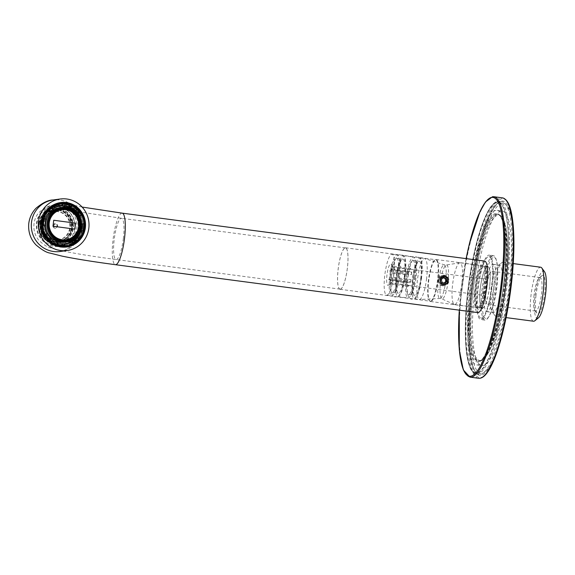 <?xml version="1.0" encoding="UTF-8"?>
<svg xmlns="http://www.w3.org/2000/svg" width="575" height="575" viewBox="0 0 575 575"><rect width="100%" height="100%" fill="white"/><g stroke="black" fill="none" stroke-linecap="round" stroke-linejoin="round"><path stroke-width="0.43" stroke-dasharray="2.88 2.16" d="M340.321 289.146A20.801 4.485 97.5 0 1 340.055 289.153A20.801 4.485 97.5 0 1 338.33 267.943A20.801 4.485 97.5 0 1 345.503 247.911A20.801 4.485 97.5 0 1 347.379 267.9A20.801 4.485 97.5 0 1 340.321 289.146M484.603 261.064A25.997 5.606 -82.5 0 0 484.265 261.064A25.997 5.606 -82.5 0 0 475.539 286.86A25.997 5.606 -82.5 0 0 477.789 312.606M483.855 264.543A22.49 4.852 -82.5 0 0 483.007 264.953A22.49 4.852 -82.5 0 0 476.387 286.199A22.49 4.852 -82.5 0 0 477.257 308.437A22.49 4.852 -82.5 0 0 485.746 289.29A22.49 4.852 -82.5 0 0 483.855 264.543M64.019 204.441A20.801 20.276 82.2 0 0 58.722 204.456A20.801 20.276 82.2 0 0 41.479 227.822A20.801 20.276 82.2 0 0 64.393 245.662A20.801 20.276 82.2 0 0 81.844 225.005A20.801 20.276 82.2 0 0 64.019 204.441M340.307 289.275A20.93 4.514 97.5 0 1 340.033 289.283A20.93 4.514 97.5 0 1 338.301 267.943A20.93 4.514 97.5 0 1 345.525 247.782A20.93 4.514 97.5 0 1 347.329 268.511A20.93 4.514 97.5 0 1 340.307 289.275M482.439 265.664A21.189 4.571 -82.5 0 0 481.649 266.053A21.189 4.571 -82.5 0 0 475.41 286.07A21.189 4.571 -82.5 0 0 476.229 307.021A21.189 4.571 -82.5 0 0 477.157 307.675A21.189 4.571 -82.5 0 0 477.43 307.675A21.189 4.571 -82.5 0 0 484.545 286.645A21.189 4.571 -82.5 0 0 482.713 265.664A21.189 4.571 -82.5 0 0 482.439 265.664M430.876 301.516A21.189 4.571 97.5 0 1 430.603 301.516A21.189 4.571 97.5 0 1 430.043 301.271A21.189 4.571 97.5 0 1 428.849 279.91A21.189 4.571 97.5 0 1 435.555 259.598A21.189 4.571 97.5 0 1 436.159 259.505A21.189 4.571 97.5 0 1 437.985 280.492A21.189 4.571 97.5 0 1 430.876 301.516M443.505 276.295C448.299 276.64 448.442 284.395 443.591 284.79C438.308 285.797 437.208 276.748 442.427 276.302L443.505 276.295M430.467 301.199A20.93 4.514 97.5 0 1 430.201 301.199A20.93 4.514 97.5 0 1 429.654 300.955A20.93 4.514 97.5 0 1 428.468 279.86A20.93 4.514 97.5 0 1 435.095 259.799A20.93 4.514 97.5 0 1 435.685 259.706A20.93 4.514 97.5 0 1 437.496 280.435A20.93 4.514 97.5 0 1 430.467 301.199M64.35 203.442A21.771 21.225 82.2 0 0 58.808 203.457A21.771 21.225 82.2 0 0 40.753 227.923A21.771 21.225 82.2 0 0 64.745 246.596A21.771 21.225 82.2 0 0 83.008 224.976A21.771 21.225 82.2 0 0 64.35 203.442M470.947 357.592A77.992 16.819 97.5 0 1 472.751 269.661A77.992 16.819 97.5 0 1 497.21 210.278A77.992 16.819 97.5 0 1 503.657 289.807A77.992 16.819 97.5 0 1 476.761 364.917A77.992 16.819 97.5 0 1 470.947 357.592M475.978 358.261A77.992 16.819 97.5 0 1 477.782 270.322A77.992 16.819 97.5 0 1 502.241 210.946A77.992 16.819 97.5 0 1 508.688 290.468A77.992 16.819 97.5 0 1 481.793 365.585A77.992 16.819 97.5 0 1 475.978 358.261M469.344 364.593A85.79 18.501 97.5 0 1 471.327 267.864A85.79 18.501 97.5 0 1 498.23 202.551A85.79 18.501 97.5 0 1 505.324 290.023A85.79 18.501 97.5 0 1 475.741 372.65A85.79 18.501 97.5 0 1 469.344 364.593M474.375 365.262A85.79 18.501 97.5 0 1 476.359 268.525A85.79 18.501 97.5 0 1 503.262 203.212A85.79 18.501 97.5 0 1 510.356 290.691A85.79 18.501 97.5 0 1 480.772 373.319A85.79 18.501 97.5 0 1 474.375 365.262M441.564 284.409A3.903 3.802 82.2 0 0 446.085 279.536A3.903 3.802 82.2 0 0 439.681 277.926A3.903 3.802 82.2 0 0 441.564 284.409M441.557 285.631A5.197 5.067 82.2 0 0 447.753 279.888A5.197 5.067 82.2 0 0 437.668 280.305A5.197 5.067 82.2 0 0 441.557 285.631M442.707 285.473A5.197 5.067 82.2 0 0 448.902 279.73A5.197 5.067 82.2 0 0 438.811 280.147A5.197 5.067 82.2 0 0 442.707 285.473M442.994 277.869L442.182 277.66L440.17 279.824L441.32 279.666M442.182 277.66L443.332 277.502M440.17 279.824L441.003 282.706L443.857 283.425L444.188 283.065M443.857 283.425L445.007 283.267M441.003 282.706L442.153 282.548M478.738 307.452A20.801 4.485 -82.5 0 0 485.717 286.81A20.801 4.485 -82.5 0 0 483.92 266.218A20.801 4.485 -82.5 0 0 476.747 286.249A20.801 4.485 -82.5 0 0 478.472 307.452A20.801 4.485 -82.5 0 0 478.738 307.452M493.091 255.688A32.495 7.008 -82.5 0 0 482.181 287.931A32.495 7.008 -82.5 0 0 484.991 320.117A32.495 7.008 -82.5 0 0 496.196 288.815A32.495 7.008 -82.5 0 0 493.508 255.681A32.495 7.008 -82.5 0 0 493.091 255.688M482.511 307.948A20.801 4.485 -82.5 0 0 489.497 287.313A20.801 4.485 -82.5 0 0 487.693 266.714A20.801 4.485 -82.5 0 0 480.527 286.745A20.801 4.485 -82.5 0 0 482.245 307.956A20.801 4.485 -82.5 0 0 482.511 307.948M488.815 255.12A32.495 7.008 97.5 0 1 489.232 255.12A32.495 7.008 97.5 0 1 491.92 288.255A32.495 7.008 97.5 0 1 480.707 319.549A32.495 7.008 97.5 0 1 477.897 287.371A32.495 7.008 97.5 0 1 488.815 255.12M536.022 295.248A19.5 4.205 -82.5 0 0 536.921 313.382A19.5 4.205 -82.5 0 0 544.503 295.205A19.5 4.205 -82.5 0 0 541.909 275.684A19.5 4.205 -82.5 0 0 536.022 295.248M538.416 317.874A23.863 5.146 97.5 0 1 535.239 293.983A23.863 5.146 97.5 0 1 544.511 271.731M391.726 274.361A10.788 2.329 97.5 0 1 388.463 285.186A10.788 2.329 97.5 0 1 387.033 274.383A10.788 2.329 97.5 0 1 391.223 264.32A10.788 2.329 97.5 0 1 391.726 274.361M393.911 274.059A20.671 4.456 97.5 0 1 386.63 295.176A20.671 4.456 97.5 0 1 384.919 274.103A20.671 4.456 97.5 0 1 392.042 254.2A20.671 4.456 97.5 0 1 393.911 274.059M398.942 274.728A20.671 4.456 97.5 0 1 391.661 295.845A20.671 4.456 97.5 0 1 389.951 274.771A20.671 4.456 97.5 0 1 397.081 254.862A20.671 4.456 97.5 0 1 398.942 274.728M398.166 274.828A17.157 3.702 97.5 0 1 392.121 292.366A17.157 3.702 97.5 0 1 390.698 274.872A17.157 3.702 97.5 0 1 396.621 258.34A17.157 3.702 97.5 0 1 398.166 274.828M404.455 275.662A17.157 3.702 97.5 0 1 398.41 293.192A17.157 3.702 97.5 0 1 396.994 275.698A17.157 3.702 97.5 0 1 402.91 259.174A17.157 3.702 97.5 0 1 404.455 275.662M405.231 275.554A20.671 4.456 97.5 0 1 397.95 296.678A20.671 4.456 97.5 0 1 396.24 275.605A20.671 4.456 97.5 0 1 403.37 255.695A20.671 4.456 97.5 0 1 405.231 275.554M415.301 276.884A20.671 4.456 97.5 0 1 408.02 298.008A20.671 4.456 97.5 0 1 406.309 276.934A20.671 4.456 97.5 0 1 413.439 257.025A20.671 4.456 97.5 0 1 415.301 276.884M414.525 276.992A17.157 3.702 97.5 0 1 408.48 294.529A17.157 3.702 97.5 0 1 407.057 277.035A17.157 3.702 97.5 0 1 412.979 260.504A17.157 3.702 97.5 0 1 414.525 276.992M420.814 277.826A17.157 3.702 97.5 0 1 414.769 295.356A17.157 3.702 97.5 0 1 413.353 277.862A17.157 3.702 97.5 0 1 419.268 261.338A17.157 3.702 97.5 0 1 420.814 277.826M421.59 277.718A20.671 4.456 97.5 0 1 414.309 298.842A20.671 4.456 97.5 0 1 412.598 277.761A20.671 4.456 97.5 0 1 419.728 257.859A20.671 4.456 97.5 0 1 421.59 277.718M426.621 278.386A20.671 4.456 97.5 0 1 419.52 299.51A20.671 4.456 97.5 0 1 419.348 299.503A20.671 4.456 97.5 0 1 417.637 278.429A20.671 4.456 97.5 0 1 424.76 258.527A20.671 4.456 97.5 0 1 424.932 258.563A20.671 4.456 97.5 0 1 426.621 278.386M461.941 283.029A21.059 4.543 97.5 0 1 454.523 304.549A21.059 4.543 97.5 0 1 454.243 304.47A21.059 4.543 97.5 0 1 452.784 283.08A21.059 4.543 97.5 0 1 459.748 262.804A21.059 4.543 97.5 0 1 460.05 262.797A21.059 4.543 97.5 0 1 461.941 283.029M489.627 286.695A21.059 4.543 97.5 0 1 482.209 308.207A21.059 4.543 97.5 0 1 480.47 286.738A21.059 4.543 97.5 0 1 487.729 266.455A21.059 4.543 97.5 0 1 489.627 286.695M491.812 286.393A30.935 6.67 97.5 0 1 480.916 318.004A30.935 6.67 97.5 0 1 478.357 286.458A30.935 6.67 97.5 0 1 489.023 256.666A30.935 6.67 97.5 0 1 491.812 286.393M496.843 287.054A30.935 6.67 97.5 0 1 485.947 318.672A30.935 6.67 97.5 0 1 483.388 287.126A30.935 6.67 97.5 0 1 494.062 257.327A30.935 6.67 97.5 0 1 496.843 287.054M495.291 287.27A23.92 5.161 97.5 0 1 486.867 311.707A23.92 5.161 97.5 0 1 484.89 287.32A23.92 5.161 97.5 0 1 493.142 264.284A23.92 5.161 97.5 0 1 495.291 287.27M501.587 288.104A23.92 5.161 97.5 0 1 493.163 312.541A23.92 5.161 97.5 0 1 492.107 311.808A23.92 5.161 97.5 0 1 491.179 288.154A23.92 5.161 97.5 0 1 498.223 265.557A23.92 5.161 97.5 0 1 499.431 265.118A23.92 5.161 97.5 0 1 501.587 288.104M505.533 288.427A27.241 5.872 97.5 0 1 495.938 316.257A27.241 5.872 97.5 0 1 494.744 315.423A27.241 5.872 97.5 0 1 493.688 288.485A27.241 5.872 97.5 0 1 501.709 262.746A27.241 5.872 97.5 0 1 503.082 262.25A27.241 5.872 97.5 0 1 505.533 288.427M533.492 321.224A27.241 5.872 97.5 0 1 531.242 293.451A27.241 5.872 97.5 0 1 540.637 267.217M534.082 294.838A16.898 3.644 -82.5 0 0 534.865 310.558A16.898 3.644 -82.5 0 0 535.605 311.075A16.898 3.644 -82.5 0 0 541.557 293.811A16.898 3.644 -82.5 0 0 540.033 277.567A16.898 3.644 -82.5 0 0 539.185 277.876A16.898 3.644 -82.5 0 0 534.082 294.838M493.738 287.486A16.898 3.644 97.5 0 1 487.787 304.75A16.898 3.644 97.5 0 1 486.572 303.298A16.898 3.644 97.5 0 1 486.393 287.522A16.898 3.644 97.5 0 1 490.669 272.334A16.898 3.644 97.5 0 1 492.222 271.249A16.898 3.644 97.5 0 1 493.738 287.486M486.946 287.105A8.187 1.768 97.5 0 1 484.064 295.471A8.187 1.768 97.5 0 1 483.474 294.767A8.187 1.768 97.5 0 1 483.388 287.126A8.187 1.768 97.5 0 1 485.458 279.766A8.187 1.768 97.5 0 1 486.213 279.234A8.187 1.768 97.5 0 1 486.946 287.105M392.416 267.138L410.033 269.467A8.187 1.768 -82.5 0 1 410.543 269.229A8.187 1.768 -82.5 0 1 410.802 269.366L393.185 267.037L392.128 265.988L392.416 267.138A8.187 1.768 97.5 0 0 391.165 269.747L408.782 272.076A8.187 1.768 -82.5 0 0 408.042 275.116L390.425 272.78A8.187 1.768 97.5 0 0 389.836 277.732L407.452 280.061A8.187 1.768 -82.5 0 0 407.481 282.993L389.864 280.665A8.187 1.768 97.5 0 0 390.526 283.008L408.142 285.337A8.187 1.768 -82.5 0 0 408.394 285.466A8.187 1.768 -82.5 0 0 408.911 285.229L391.295 282.9A8.187 1.768 97.5 0 0 392.545 280.291L410.162 282.627A8.187 1.768 -82.5 0 0 410.902 279.587L393.286 277.258A8.187 1.768 97.5 0 0 393.667 274.771A8.187 1.768 97.5 0 0 393.875 272.306L411.492 274.634A8.187 1.768 -82.5 0 0 411.463 271.709L393.846 269.38A8.187 1.768 97.5 0 0 393.286 267.152L391.223 264.32M389.836 277.732L388.808 279.615L389.864 280.665M390.526 283.008L390.001 283.842L391.295 282.9L388.463 285.186M392.545 280.291L392.258 279.141L393.286 277.258M393.875 272.306L393.322 270.214L393.846 269.38M391.165 269.747L389.872 270.688L390.425 272.78M408.142 285.337L408.408 286.278L390.001 283.842M408.408 286.278L408.911 285.229M407.452 280.061L407.481 282.993M407.215 282.052L388.808 279.615M410.162 282.627L410.665 281.577L392.258 279.141M410.665 281.577L410.902 279.587M411.492 274.634L411.729 272.651L393.322 270.214M411.729 272.651L411.463 271.709M410.802 269.366L410.536 268.424L392.128 265.988M410.536 268.424L410.033 269.467M408.782 272.076L408.042 275.116M408.279 273.125L389.872 270.688M60.325 207.561A17.502 17.056 -97.8 0 1 79.616 222.575A17.502 17.056 -97.8 0 1 65.104 242.24M65.493 243.642A18.946 18.472 -97.8 0 1 65.298 243.671A18.946 18.472 -97.8 0 1 44.376 222.475A18.946 18.472 -97.8 0 1 60.131 206.13A18.946 18.472 -97.8 0 1 60.325 206.102M46.453 211.751A21.448 20.908 82.2 0 0 43.089 218.45L46 219.118M53.267 205.857L54.409 208.071L54.984 207.992M54.409 208.071A18.946 18.472 -97.8 0 1 54.898 207.819M64.652 243.728A18.946 18.472 -97.8 0 1 64.077 243.764L64.652 243.685M51.024 239.099A18.946 18.472 -97.8 0 1 50.744 238.841L51.319 238.762M42.212 225.838L42.212 225.838A21.448 20.908 82.2 0 0 44.634 234.794L44.749 234.78M69.661 204.535A21.448 20.908 82.2 0 0 69.201 204.384L69.604 204.333M81.65 215.079A21.448 20.908 82.2 0 0 81.557 214.899L81.959 214.849M81.549 223.977L83.986 223.862A21.448 20.908 82.2 0 0 83.986 223.804M83.986 223.862L84.388 223.804M76.842 237.604L78.653 239.293A21.448 20.908 82.2 0 0 78.933 238.963M78.653 239.293L79.055 239.236M50.744 238.841L49.112 240.688A21.448 20.908 82.2 0 0 50.607 241.953M41.271 222.252A21.448 20.908 -97.8 0 1 59.11 203.744A21.448 20.908 -97.8 0 1 82.743 222.144A21.448 20.908 -97.8 0 1 64.961 246.244A21.448 20.908 -97.8 0 1 41.271 222.252M39.991 222.424A21.448 20.908 -97.8 0 1 57.823 203.924A21.448 20.908 -97.8 0 1 81.463 222.317A21.448 20.908 -97.8 0 1 63.674 246.416A21.448 20.908 -97.8 0 1 39.991 222.424M41.386 222.669A19.78 19.284 -97.8 0 1 57.838 205.606A19.78 19.284 -97.8 0 1 79.638 222.568A19.78 19.284 -97.8 0 1 63.236 244.799A19.78 19.284 -97.8 0 1 41.386 222.669M40.969 222.726A19.78 19.284 -97.8 0 1 57.421 205.663A19.78 19.284 -97.8 0 1 79.221 222.626A19.78 19.284 -97.8 0 1 62.819 244.857A19.78 19.284 -97.8 0 1 40.969 222.726M41.17 222.762A19.543 19.047 -97.8 0 1 57.421 205.9A19.543 19.047 -97.8 0 1 78.955 222.662A19.543 19.047 -97.8 0 1 62.754 244.619A19.543 19.047 -97.8 0 1 41.17 222.762M40.279 222.884A19.543 19.047 -97.8 0 1 56.53 206.022A19.543 19.047 -97.8 0 1 78.063 222.784A19.543 19.047 -97.8 0 1 61.863 244.742A19.543 19.047 -97.8 0 1 40.279 222.884M64.077 243.764L64.206 246.265M81.557 214.899L79.407 216.063M69.201 204.384L68.49 206.77M66.29 240.408A15.856 15.453 -97.8 0 1 66.24 240.415A15.856 15.453 -97.8 0 1 48.731 222.683A15.856 15.453 -97.8 0 1 61.913 209.005A15.856 15.453 -97.8 0 1 61.971 208.998M48.192 222.654A16.251 15.834 -97.8 0 1 73.449 211.823A16.251 15.834 -97.8 0 1 70.121 239.725A16.251 15.834 -97.8 0 1 48.192 222.654M53.683 220.261L52.972 226.234L74.786 229.109M40.329 222.892A19.5 19.004 -97.8 0 1 56.487 206.08A19.5 19.004 -97.8 0 1 78.028 222.812A19.5 19.004 -97.8 0 1 61.769 244.713A19.5 19.004 -97.8 0 1 40.329 222.892M36.98 223.352A19.485 18.989 -97.8 0 1 53.123 206.554A19.485 18.989 -97.8 0 1 74.649 223.28A19.485 18.989 -97.8 0 1 58.398 245.158A19.485 18.989 -97.8 0 1 36.98 223.352M38.741 223.582A17.667 17.221 -97.8 0 1 53.382 208.351A17.667 17.221 -97.8 0 1 72.896 223.517A17.667 17.221 -97.8 0 1 58.161 243.362A17.667 17.221 -97.8 0 1 38.741 223.582M39.035 223.546A17.667 17.221 -97.8 0 1 53.676 208.308A17.667 17.221 -97.8 0 1 73.198 223.474A17.667 17.221 -97.8 0 1 58.456 243.318A17.667 17.221 -97.8 0 1 39.035 223.546M39.201 223.567A17.494 17.049 -97.8 0 1 53.698 208.481A17.494 17.049 -97.8 0 1 73.025 223.495A17.494 17.049 -97.8 0 1 58.434 243.146A17.494 17.049 -97.8 0 1 39.201 223.567M38.949 223.603A17.494 17.049 -97.8 0 1 53.446 208.517A17.494 17.049 -97.8 0 1 72.766 223.531A17.494 17.049 -97.8 0 1 58.176 243.182A17.494 17.049 -97.8 0 1 38.949 223.603M40.02 223.74A16.387 15.971 -97.8 0 1 65.485 212.822A16.387 15.971 -97.8 0 1 62.129 240.954A16.387 15.971 -97.8 0 1 40.02 223.74M40.538 223.783A15.956 15.554 -97.8 0 1 65.342 213.145A15.956 15.554 -97.8 0 1 62.078 240.551A15.956 15.554 -97.8 0 1 40.538 223.783M40.315 223.711A16.352 15.935 -97.8 0 1 53.863 209.616A16.352 15.935 -97.8 0 1 71.925 223.646A16.352 15.935 -97.8 0 1 58.291 242.01A16.352 15.935 -97.8 0 1 40.315 223.711M40.638 223.668A16.352 15.935 -97.8 0 1 54.187 209.566A16.352 15.935 -97.8 0 1 72.249 223.603A16.352 15.935 -97.8 0 1 58.614 241.967A16.352 15.935 -97.8 0 1 40.638 223.668M52.958 225.688A2.127 2.07 -97.8 0 1 56.264 224.272A2.127 2.07 -97.8 0 1 55.825 227.923A2.127 2.07 -97.8 0 1 52.958 225.688M42.126 223.991A14.332 13.973 -97.8 0 1 54.043 211.629A14.332 13.973 -97.8 0 1 69.841 223.919A14.332 13.973 -97.8 0 1 57.953 240.027A14.332 13.973 -97.8 0 1 42.126 223.991M42.04 223.998A14.332 13.973 -97.8 0 1 53.964 211.636A14.332 13.973 -97.8 0 1 69.762 223.934A14.332 13.973 -97.8 0 1 57.874 240.034A14.332 13.973 -97.8 0 1 42.04 223.998M40.617 223.812A15.805 15.403 -97.8 0 1 53.762 210.177A15.805 15.403 -97.8 0 1 71.178 223.732A15.805 15.403 -97.8 0 1 58.075 241.493A15.805 15.403 -97.8 0 1 40.617 223.812M40.933 223.768A15.805 15.403 -97.8 0 1 54.072 210.134A15.805 15.403 -97.8 0 1 71.494 223.689A15.805 15.403 -97.8 0 1 58.384 241.45A15.805 15.403 -97.8 0 1 40.933 223.768M40.566 223.718A16.186 15.777 -97.8 0 1 54.021 209.76A16.186 15.777 -97.8 0 1 71.861 223.639A16.186 15.777 -97.8 0 1 58.434 241.823A16.186 15.777 -97.8 0 1 40.566 223.718M40.796 223.689A16.186 15.777 -97.8 0 1 54.251 209.731A16.186 15.777 -97.8 0 1 72.091 223.61A16.186 15.777 -97.8 0 1 58.672 241.795A16.186 15.777 -97.8 0 1 40.796 223.689M42.586 223.927A14.332 13.973 -97.8 0 1 54.51 211.564A14.332 13.973 -97.8 0 1 70.301 223.855A14.332 13.973 -97.8 0 1 58.413 239.962A14.332 13.973 -97.8 0 1 42.586 223.927M42.435 223.948A14.332 13.973 -97.8 0 1 54.359 211.586A14.332 13.973 -97.8 0 1 70.15 223.876A14.332 13.973 -97.8 0 1 58.262 239.983A14.332 13.973 -97.8 0 1 42.435 223.948M53.08 225.616A2.336 2.271 -97.8 0 1 56.702 224.063A2.336 2.271 -97.8 0 1 56.228 228.067A2.336 2.271 -97.8 0 1 53.08 225.616M53.791 225.637A1.883 1.833 -97.8 0 1 56.717 224.387A1.883 1.833 -97.8 0 1 56.328 227.614A1.883 1.833 -97.8 0 1 53.791 225.637M123.395 238.28A20.801 4.485 97.5 0 1 116.064 259.533A20.801 4.485 97.5 0 1 114.267 238.941A20.801 4.485 97.5 0 1 121.253 218.299A20.801 4.485 97.5 0 1 121.519 218.299A20.801 4.485 97.5 0 1 123.395 238.28M82.096 207.05L65.701 203.514C64.177 201.272 83.282 212.513 80.421 229.432C79.638 235.599 77.079 240.803 72.737 245.043C66.42 249.708 62.244 251.857 60.203 251.491A25.997 25.343 82.2 0 0 82.009 225.666A25.997 25.343 82.2 0 0 59.728 199.963A25.997 25.343 82.2 0 0 53.116 199.978M122.202 213.145A25.997 5.606 -82.5 0 0 121.864 213.145A25.997 5.606 -82.5 0 0 113.138 238.941A25.997 5.606 -82.5 0 0 115.388 264.687M59.117 205.117A20.801 20.276 82.2 0 0 53.82 205.131A20.801 20.276 82.2 0 0 36.577 228.498A20.801 20.276 82.2 0 0 59.498 246.337A20.801 20.276 82.2 0 0 76.942 225.68A20.801 20.276 82.2 0 0 59.117 205.117M470.019 377.143A90.994 19.622 97.5 0 1 462.156 287.033A90.994 19.622 97.5 0 1 492.703 196.736A90.994 19.622 97.5 0 1 493.875 196.729M478.58 378.271A90.994 19.622 97.5 0 1 470.709 288.161A90.994 19.622 97.5 0 1 501.263 197.865A90.994 19.622 97.5 0 1 502.435 197.857M466.117 258.613L459.303 310.162A90.21 19.457 97.5 0 1 466.138 258.621M501.652 201.056A87.874 18.946 97.5 0 1 502.902 329.403A87.874 18.946 97.5 0 1 469.236 334.039A87.874 18.946 97.5 0 1 501.652 201.056M483.582 376.266A90.21 19.457 97.5 0 1 470.594 297.354A90.21 19.457 97.5 0 1 501.925 198.742A90.21 19.457 97.5 0 1 506.74 201.099M479.737 361.251A74.096 15.978 -82.5 0 0 504.879 285.545A74.096 15.978 -82.5 0 0 498.209 214.346A74.096 15.978 -82.5 0 0 472.657 285.703A74.096 15.978 -82.5 0 0 478.781 361.251A74.096 15.978 -82.5 0 0 479.737 361.251M504.124 285.444A74.096 15.978 -82.5 0 0 497.454 214.245A74.096 15.978 -82.5 0 0 471.895 285.603A74.096 15.978 -82.5 0 0 478.026 361.15A74.096 15.978 -82.5 0 0 504.124 285.444M500.803 201.732A87.091 18.781 97.5 0 1 501.925 201.724A87.091 18.781 97.5 0 1 509.127 290.526A87.091 18.781 97.5 0 1 479.09 374.404A87.091 18.781 97.5 0 1 471.558 288.161A87.091 18.781 97.5 0 1 500.803 201.732M506.999 285.049A87.091 18.781 -82.5 0 0 499.158 201.358A87.091 18.781 -82.5 0 0 498.036 201.365A87.091 18.781 -82.5 0 0 468.79 287.795A87.091 18.781 -82.5 0 0 476.323 374.037A87.091 18.781 -82.5 0 0 506.999 285.049M503.542 285.322A74.872 16.143 -82.5 0 0 486.371 224.458A74.872 16.143 -82.5 0 0 471.04 353.021A74.872 16.143 -82.5 0 0 503.542 285.322M506.072 284.97A86.315 18.616 -82.5 0 0 486.277 214.813A86.315 18.616 -82.5 0 0 468.603 363.012A86.315 18.616 -82.5 0 0 506.072 284.97M480.585 360.575A73.312 15.812 -82.5 0 0 507.624 249.629A73.312 15.812 -82.5 0 0 479.543 253.496A73.312 15.812 -82.5 0 0 480.585 360.575M445.747 281.132A16.977 3.658 97.5 0 1 439.911 298.49A16.977 3.658 97.5 0 1 438.366 281.168A16.977 3.658 97.5 0 1 444.36 264.852A16.977 3.658 97.5 0 1 445.747 281.132M448.083 281.434A17.113 3.687 97.5 0 1 441.823 298.849A17.113 3.687 97.5 0 1 440.644 281.47A17.113 3.687 97.5 0 1 446.301 264.996A17.113 3.687 97.5 0 1 448.083 281.434M65.974 246.1A21.448 20.908 82.2 0 0 83.756 227.607A21.448 20.908 82.2 0 0 60.123 203.607M48.839 208.984A21.448 20.908 82.2 0 0 42.104 225.853A21.448 20.908 82.2 0 0 53.648 243.972M82.829 227.528A20.671 20.147 82.2 0 0 54.934 205.821A20.671 20.147 82.2 0 0 50.701 241.306A20.671 20.147 82.2 0 0 82.829 227.528M82.743 227.52A20.578 20.053 82.2 0 0 54.97 205.908A20.578 20.053 82.2 0 0 50.758 241.234A20.578 20.053 82.2 0 0 82.743 227.52M43.484 222.374A19.794 19.298 82.2 0 0 65.349 244.519A19.794 19.298 82.2 0 0 81.815 227.441A19.794 19.298 82.2 0 0 59.951 205.297A19.794 19.298 82.2 0 0 43.484 222.374M43.046 222.439A19.794 19.298 -97.8 0 1 59.505 205.361A19.794 19.298 -97.8 0 1 81.319 222.338A19.794 19.298 -97.8 0 1 64.903 244.583A19.794 19.298 -97.8 0 1 43.046 222.439M42.112 222.36A20.578 20.053 -97.8 0 1 74.096 208.646A20.578 20.053 -97.8 0 1 69.884 243.972A20.578 20.053 -97.8 0 1 42.112 222.36M345.503 247.911L121.519 218.299L81.305 212.189C75.073 211.212 62.618 208.294 63.962 208.416L69.252 211.981C73.715 216.358 75.72 221.979 75.253 228.857C74.613 233.795 72.572 237.949 69.129 241.299C63.645 245.187 60.432 246.862 59.498 246.337L64.393 245.662M340.055 289.153L116.064 259.533C92.769 256.443 74.57 253.489 61.46 250.671L50.751 247.861C47.804 247.48 43.858 244.979 38.892 240.357C30.906 231.042 33.364 217.328 39.804 211.808C45.54 207.201 50.219 204.973 53.82 205.131L58.722 204.456M430.603 301.516L477.157 307.675M436.159 259.505L482.713 265.664M429.654 300.955L430.043 301.271M435.095 259.799L435.555 259.598M340.033 289.283L430.201 301.199M345.525 247.782L435.685 259.706M476.229 307.021L477.257 308.437M481.649 266.053L483.007 264.953M443.591 284.798L444.676 284.647M442.419 276.295L443.505 276.144M64.745 246.596L66.499 246.359M58.808 203.457L60.562 203.219M400.006 254.696C397.117 254.754 394.687 259.26 392.725 268.23L391.014 280.384C390.209 291.043 391.654 296.585 395.348 297.016L398.41 295.996C400.344 294.062 401.889 290.627 403.046 285.689L404.685 277.064L405.425 265.147C405.123 256.623 402.881 254.768 400.94 254.696L400.006 254.696M400.717 259.85L401.285 259.634C397.692 262.581 394.313 288.959 396.966 292.33L395.003 292.071C395.744 292.459 399.603 281.621 400.107 270.688C400.308 264.047 400.049 260.274 399.323 259.375L400.717 259.85M476.761 364.917L481.793 365.585M497.21 210.278L502.241 210.946M475.741 372.65L480.772 373.319M498.23 202.551L503.262 203.212M443.44 285.732L444.59 285.574M442.024 275.432L443.174 275.274M416.365 256.86C413.475 256.917 411.046 261.424 409.084 270.394L407.373 282.548C406.568 293.207 408.013 298.748 411.707 299.173L414.769 298.159C416.702 296.226 418.248 292.79 419.405 287.852L421.044 279.227L421.784 267.31C421.482 258.786 419.24 256.932 417.299 256.86L416.365 256.86M417.076 262.013L417.644 261.798C414.05 264.744 410.672 291.123 413.324 294.493L411.362 294.235C412.103 294.623 415.962 283.784 416.465 272.852C416.667 266.211 416.408 262.437 415.682 261.539L417.076 262.013M478.026 361.15L479.931 361.251C490.676 357.6 498.151 330.524 503.736 298.267C507.869 270.782 508.717 248.141 506.295 230.352C505.504 222.547 503.075 217.278 499.007 214.533L497.454 214.245C504.8 214.137 508.35 247.768 503.52 285.329C500.128 312.297 495.046 333.565 488.29 349.133L483.367 357.707C481.347 360.216 479.572 361.366 478.026 361.15M476.323 374.037L479.09 374.404C471.816 373.858 467.59 347.81 469.818 313.303C471.263 290.476 474.504 268.496 479.543 247.365C486.946 218.694 494.098 203.485 500.997 201.732L499.158 201.358C493.206 201.193 488.736 209.25 485.58 216.186C482.073 223.934 478.824 233.845 475.82 245.913C472.053 261.223 469.229 277.567 467.338 294.953C465.211 315.251 464.765 332.781 466.002 347.552C466.742 355.954 468.028 362.466 469.868 367.073C471.5 371.249 473.649 373.57 476.323 374.037M487.693 266.714L483.92 266.218M482.245 307.956L478.472 307.452M493.508 255.681L489.232 255.12M484.991 320.117L480.707 319.549M386.63 295.176L391.661 295.845M392.042 254.2L397.081 254.862M392.121 292.366L398.41 293.192M396.621 258.34L402.91 259.174M397.95 296.678L408.02 298.008M403.37 255.695L413.439 257.025M408.48 294.529L414.769 295.356M412.979 260.504L419.268 261.338M414.309 298.842L419.348 299.503M419.728 257.859L424.76 258.527M459.748 262.804L446.301 264.996L444.36 264.852L424.932 258.563M454.243 304.47L441.823 298.849L439.911 298.49L419.52 299.51M454.523 304.549L481.692 308.143M460.05 262.797L487.212 266.39M480.916 318.004L485.947 318.672M489.023 256.666L494.062 257.327M486.867 311.707L493.163 312.541M493.142 264.284L499.431 265.118M492.107 311.808L494.744 315.423M498.223 265.557L501.709 262.746M495.938 316.257L506.093 317.601M503.082 262.25L513.238 263.594M487.787 304.75L535.605 311.075M492.222 271.249L540.033 277.567M483.474 294.767L486.572 303.298M485.458 279.766L490.669 272.334M408.394 285.466L484.064 295.471M410.543 269.229L486.213 279.234M534.865 310.558L536.921 313.382M539.185 277.876L541.909 275.684M60.512 206.08L60.131 206.13M65.679 243.62L65.298 243.671M59.951 205.297L59.505 205.361C72.062 203.679 81.909 214.798 81.485 224.617C80.895 235.606 75.368 242.262 64.903 244.583L65.349 244.519C52.792 246.201 42.945 235.082 43.369 225.263C43.966 214.274 49.486 207.618 59.951 205.297M59.11 203.744L57.823 203.924M64.961 246.244L63.674 246.416M57.838 205.606L57.421 205.663M63.236 244.799L62.819 244.857M57.421 205.9L56.53 206.022M62.754 244.619L61.863 244.742M49.04 208.783L46.661 211.334L42.658 219.628L42.457 228.893L50.744 242.161L53.899 244.109M58.398 245.158L61.769 244.713M53.123 206.554L56.487 206.08M40.789 222.094C42.715 211.356 48.918 204.93 59.39 202.817C69.201 200.754 82.584 208.682 84.13 222.798C84.087 236.26 77.869 244.346 65.478 247.063C59.786 247.768 54.582 246.438 49.852 243.088C43.082 237.763 40.056 230.769 40.789 222.094M43.362 222.403C46.244 197.865 81.729 201.76 81.621 223.984C81.312 235.146 75.878 241.974 65.313 244.461C60.325 245.137 55.732 244.016 51.542 241.105C45.447 236.404 42.715 230.173 43.362 222.403"/><path stroke-width="0.86" d="M66.743 198.993A25.997 25.343 82.2 0 0 60.131 199.015A25.997 25.343 82.2 0 0 38.568 228.225A25.997 25.343 82.2 0 0 67.218 250.52A25.997 25.343 82.2 0 0 89.024 224.703A25.997 25.343 82.2 0 0 66.743 198.993M115.388 264.687L477.789 312.606A25.997 5.606 -82.5 0 0 486.752 287.572A25.997 5.606 -82.5 0 0 484.603 261.064L122.202 213.145A25.997 5.606 -82.5 0 1 124.351 239.653A25.997 5.606 -82.5 0 1 115.388 264.687C92.963 261.711 75.124 258.843 61.863 256.076L50.047 253.101C46.582 252.612 41.925 249.909 36.081 244.986C30.532 239.164 28.089 232.048 28.75 223.632C29.505 217.616 31.948 212.463 36.081 208.179C42.701 202.702 48.379 199.971 53.116 199.978A25.997 25.343 82.2 0 0 31.553 229.188A25.997 25.343 82.2 0 0 60.203 251.491L67.218 250.52M444.59 276.144L443.505 276.151C438.265 276.597 439.379 285.646 444.676 284.639C449.492 284.251 449.37 276.496 444.59 276.144M443.332 277.502L441.32 279.666L442.153 282.548L445.007 283.267L447.012 281.103L446.178 278.221L443.332 277.502M443.289 284.172A3.903 3.802 82.2 0 0 447.81 279.299A3.903 3.802 82.2 0 0 441.406 277.689A3.903 3.802 82.2 0 0 443.289 284.172M444.188 283.065L445.862 281.261L445.028 278.379L442.994 277.869M445.028 278.379L446.178 278.221M445.862 281.261L447.012 281.103M513.238 263.594L540.637 267.217A27.241 5.872 97.5 0 1 541.837 268.058L544.511 271.731A23.863 5.146 97.5 0 1 545.617 293.926A23.863 5.146 97.5 0 1 538.416 317.874L534.872 320.728A27.241 5.872 97.5 0 1 533.492 321.224L506.093 317.601M541.837 268.058A27.241 5.872 97.5 0 1 543.087 293.394A27.241 5.872 97.5 0 1 534.872 320.728M78.581 226.672A15.144 14.763 82.2 0 0 58.14 210.766A15.144 14.763 82.2 0 0 55.042 236.763A15.144 14.763 82.2 0 0 78.581 226.672M75.533 223.143L74.822 229.116L53.008 226.234L53.719 220.254L75.533 223.143L53.719 220.268M51.319 238.762L50.198 240.034A20.671 20.147 -97.8 0 1 45.885 234.356L47.366 233.558A18.946 18.472 -97.8 0 0 51.319 238.762M49.148 240.681L50.198 240.034M45.885 234.356L44.749 234.78M45.224 225.644L43.542 225.723A20.671 20.147 -97.8 0 1 44.397 218.608L46 219.118A18.946 18.472 -97.8 0 0 45.332 222.345A18.946 18.472 -97.8 0 0 45.224 225.644L43.542 225.723M44.397 218.608L43.19 218.435M49.932 212.01L48.688 210.853A20.671 20.147 -97.8 0 1 54.201 206.468L54.984 207.992A18.946 18.472 -97.8 0 0 49.932 212.01L49.357 212.089L47.545 210.4A21.448 20.908 82.2 0 0 46.453 211.751M47.545 210.4L48.688 210.853M54.201 206.468L53.267 205.857A21.448 20.908 82.2 0 1 60.174 203.6L60.066 203.615A21.448 20.908 82.2 0 0 48.839 208.984M62.697 205.85L62.603 204.132A20.671 20.147 -97.8 0 1 69.553 205.052L69.065 206.691A18.946 18.472 -97.8 0 0 62.697 205.85L62.122 205.929L61.992 203.435A21.448 20.908 82.2 0 0 60.174 203.6M61.992 203.435L62.603 204.132M69.553 205.052L69.604 204.333A21.448 20.908 -97.8 0 0 62.402 203.377L69.618 204.333M76.029 210.773L77.151 209.501A20.671 20.147 -97.8 0 1 81.463 215.187L79.983 215.984A18.946 18.472 -97.8 0 0 76.029 210.773L75.454 210.853L77.086 209.005A21.448 20.908 82.2 0 0 69.661 204.535M77.086 209.005L77.51 208.955L77.151 209.501M81.463 215.187L81.959 214.849A21.448 20.908 -97.8 0 0 77.517 208.977M82.124 223.898L83.799 223.819A20.671 20.147 -97.8 0 1 82.951 230.934L81.348 230.417A18.946 18.472 -97.8 0 0 82.124 223.898L81.549 223.977A18.946 18.472 -97.8 0 0 79.407 216.063L79.983 215.984M83.519 231.157A21.448 20.908 -97.8 0 0 84.388 223.804L83.799 223.819M82.951 230.934L81.348 230.417M77.417 237.525L78.66 238.69A20.671 20.147 -97.8 0 1 73.147 243.067L72.357 241.543A18.946 18.472 -97.8 0 0 77.417 237.525L76.842 237.604A18.946 18.472 -97.8 0 0 80.773 230.496M73.147 243.067L73.348 243.778A21.448 20.908 -97.8 0 0 79.055 239.236L78.66 238.69M79.077 239.229L73.334 243.786L71.782 241.622L72.357 241.543M48.839 222.669A15.856 15.453 -97.8 0 1 62.021 208.991A15.856 15.453 -97.8 0 1 79.494 222.59A15.856 15.453 -97.8 0 1 66.348 240.4A15.856 15.453 -97.8 0 1 48.839 222.669M45.77 222.662A17.502 17.056 -97.8 0 1 60.325 207.561L61.626 207.381A17.502 17.056 -97.8 0 1 80.91 222.396A17.502 17.056 -97.8 0 1 66.398 242.061A17.502 17.056 -97.8 0 1 47.071 222.482A17.502 17.056 -97.8 0 1 61.626 207.381C69.762 205.749 80.126 212.484 81.039 223.359C81.082 233.472 76.202 239.703 66.398 242.061L65.104 242.24A17.502 17.056 -97.8 0 1 45.77 222.662M60.325 206.102A18.946 18.472 -97.8 0 1 81.01 222.381A18.946 18.472 -97.8 0 1 65.493 243.642M44.728 234.744L47.366 233.558M46.791 233.637A18.946 18.472 -97.8 0 1 44.649 225.723M45.497 218.96A18.946 18.472 -97.8 0 1 49.357 212.089M54.898 207.819A18.946 18.472 -97.8 0 1 60.512 206.08A18.946 18.472 -97.8 0 1 62.122 205.929M75.454 210.853A18.946 18.472 -97.8 0 0 68.49 206.77L69.065 206.691M71.782 241.622A18.946 18.472 -97.8 0 1 65.679 243.62A18.946 18.472 -97.8 0 1 64.652 243.728M72.932 243.836A21.448 20.908 82.2 0 1 66.024 246.093A21.448 20.908 82.2 0 1 64.206 246.265L64.608 246.208L64.652 243.685A18.946 18.472 -97.8 0 1 58.283 242.844L57.708 242.923A18.946 18.472 -97.8 0 1 51.024 239.099M64.745 245.403A20.671 20.147 -97.8 0 1 57.795 244.483L58.283 242.844M83.986 223.804A21.448 20.908 82.2 0 0 81.65 215.079M78.933 238.963A21.448 20.908 82.2 0 0 83.102 231.243M50.607 241.953A21.448 20.908 82.2 0 0 56.997 245.309L57.795 244.483M56.997 245.309L57.708 242.923M61.971 208.998A15.856 15.453 -97.8 0 1 79.386 222.604A15.856 15.453 -97.8 0 1 66.29 240.408M74.786 229.109L75.498 223.143M66.326 202.537A22.425 21.857 82.2 0 0 43.549 233.4A22.425 21.857 82.2 0 0 81.147 238.366A22.425 21.857 82.2 0 0 66.326 202.537M66.103 203.205A21.771 21.225 82.2 0 0 60.562 203.219A21.771 21.225 82.2 0 0 42.507 227.678A21.771 21.225 82.2 0 0 66.499 246.359A21.771 21.225 82.2 0 0 84.762 224.732A21.771 21.225 82.2 0 0 66.103 203.205M502.435 197.857L493.875 196.729A90.994 19.622 97.5 0 1 501.4 289.505A90.994 19.622 97.5 0 1 470.019 377.143L478.58 378.271A90.994 19.622 97.5 0 0 509.96 290.641A90.994 19.622 97.5 0 0 502.435 197.857C508.357 199.273 510.65 208.287 511.937 215.625C513.468 224.516 514.107 235.685 513.849 249.133C513.497 265.6 511.908 282.864 509.091 300.919C505.727 321.986 501.414 339.803 496.153 354.365C493.127 362.645 490.058 368.855 486.953 373.01C484.179 376.776 481.383 378.53 478.58 378.271M466.138 258.621A90.21 19.457 97.5 0 1 491.862 197.405A90.21 19.457 97.5 0 1 501.918 277.157A90.21 19.457 97.5 0 1 473.75 374.756A90.21 19.457 97.5 0 1 459.317 310.162L459.296 349.873L463.328 369.933L470.019 377.143M506.74 201.099A90.21 19.457 97.5 0 1 510.55 290.713A90.21 19.457 97.5 0 1 483.582 376.266M49.515 240.63A21.448 20.908 -97.8 0 1 45.037 234.737M42.615 225.781A21.448 20.908 -97.8 0 1 43.492 218.399M47.948 210.349A21.448 20.908 -97.8 0 1 53.669 205.8M47.998 222.554A16.718 16.301 -97.8 0 1 73.988 211.413A16.718 16.301 -97.8 0 1 70.567 240.12A16.718 16.301 -97.8 0 1 47.998 222.554M60.123 203.607A21.448 20.908 82.2 0 0 60.066 203.615L49.04 208.783M64.608 246.208A21.448 20.908 -97.8 0 1 57.399 245.252M53.648 243.972A21.448 20.908 82.2 0 0 65.917 246.107A21.448 20.908 82.2 0 0 65.974 246.1M53.116 199.978L60.131 199.015M82.096 207.05L122.202 213.145M60.562 203.219C47.509 204.858 39.589 219.032 43.003 230.144C46.891 241.601 54.726 247.006 66.499 246.359M493.875 196.729L492.509 196.736L485.53 201.962L479.967 211.672L469.322 244.095L466.117 258.613M481.692 308.143L482.209 308.207M487.212 266.39L487.729 266.455M77.51 208.955L81.981 214.849M84.41 223.797L83.526 231.179M66.024 246.093L53.899 244.109"/></g></svg>
